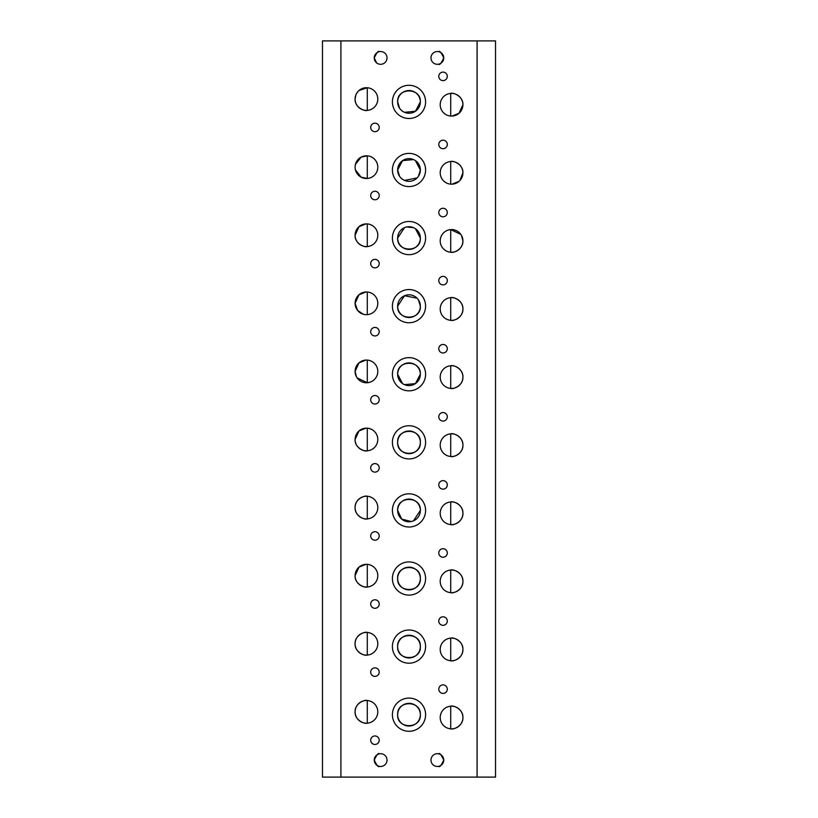 <?xml version="1.0" encoding="UTF-8"?>
<svg xmlns="http://www.w3.org/2000/svg" width="818" height="818" viewBox="0 0 818 818"><rect width="100%" height="100%" fill="white"/><g stroke="black" fill="none" stroke-linecap="round" stroke-linejoin="round"><path stroke-width="1.23" d="M376.587 62.863L374.245 57.925A6.38 6.38 0 0 0 380.626 64.305A6.38 6.38 0 0 0 387.016 57.925A6.38 6.38 0 0 0 380.626 51.534A6.38 6.38 0 0 0 374.245 57.925C376.801 52.526 378.458 50.46 379.215 51.698M438.785 51.698C439.552 50.46 441.209 52.536 443.755 57.925A6.38 6.38 0 0 0 437.374 51.534A6.38 6.38 0 0 0 430.984 57.925A6.38 6.38 0 0 0 437.374 64.305A6.38 6.38 0 0 0 443.755 57.925C441.209 63.313 439.552 65.389 438.785 64.141M438.785 753.859C439.552 752.611 441.209 754.687 443.755 760.075A6.38 6.38 0 0 0 437.374 753.695A6.38 6.38 0 0 0 430.984 760.075A6.38 6.38 0 0 0 437.374 766.466A6.38 6.38 0 0 0 443.755 760.075C441.209 765.464 439.552 767.54 438.785 766.302M379.215 766.302C378.448 767.54 376.791 765.464 374.245 760.075A6.38 6.38 0 0 0 380.626 766.466A6.38 6.38 0 0 0 387.016 760.075A6.38 6.38 0 0 0 380.626 753.695A6.38 6.38 0 0 0 374.245 760.075C376.801 754.687 378.458 752.611 379.215 753.859M425.595 101.892A16.595 16.595 0 0 0 409 85.297A16.595 16.595 0 0 0 392.405 101.892A16.595 16.595 0 0 0 409 118.487A16.595 16.595 0 0 0 425.595 101.892M425.595 169.98A16.595 16.595 0 0 0 409 153.385A16.595 16.595 0 0 0 392.405 169.98A16.595 16.595 0 0 0 409 186.576A16.595 16.595 0 0 0 425.595 169.98M425.595 238.069A16.595 16.595 0 0 0 409 221.473A16.595 16.595 0 0 0 392.405 238.069A16.595 16.595 0 0 0 409 254.664A16.595 16.595 0 0 0 425.595 238.069M425.595 306.157A16.595 16.595 0 0 0 409 289.562A16.595 16.595 0 0 0 392.405 306.157A16.595 16.595 0 0 0 409 322.752A16.595 16.595 0 0 0 425.595 306.157M425.595 374.245A16.595 16.595 0 0 0 409 357.65A16.595 16.595 0 0 0 392.405 374.245A16.595 16.595 0 0 0 409 390.84A16.595 16.595 0 0 0 425.595 374.245M425.595 442.334A16.595 16.595 0 0 0 409 425.738A16.595 16.595 0 0 0 392.405 442.334A16.595 16.595 0 0 0 409 458.929A16.595 16.595 0 0 0 425.595 442.334M425.595 510.422A16.595 16.595 0 0 0 409 493.827A16.595 16.595 0 0 0 392.405 510.422A16.595 16.595 0 0 0 409 527.017A16.595 16.595 0 0 0 425.595 510.422M425.595 578.51A16.595 16.595 0 0 0 409 561.915A16.595 16.595 0 0 0 392.405 578.51A16.595 16.595 0 0 0 409 595.105A16.595 16.595 0 0 0 425.595 578.51M425.595 646.598A16.595 16.595 0 0 0 409 630.003A16.595 16.595 0 0 0 392.405 646.598A16.595 16.595 0 0 0 409 663.193A16.595 16.595 0 0 0 425.595 646.598M425.595 714.687A16.595 16.595 0 0 0 409 698.091A16.595 16.595 0 0 0 392.405 714.687A16.595 16.595 0 0 0 409 731.282A16.595 16.595 0 0 0 425.595 714.687M452.006 116.074L459.021 113.283L462.906 104.735A11.35 11.35 0 0 0 451.556 93.385A11.35 11.35 0 0 0 440.207 104.735A11.35 11.35 0 0 0 451.556 116.084A11.35 11.35 0 0 0 462.906 104.735C463.387 96.452 453.315 92.23 450.708 93.416L450.708 116.044M355.861 94.97L355.094 99.06C354.613 107.332 364.685 111.565 367.292 110.379L367.292 87.741L358.979 90.512M358.018 91.452L356.433 93.712M377.793 99.06A11.35 11.35 0 0 0 366.444 87.71A11.35 11.35 0 0 0 355.094 99.06A11.35 11.35 0 0 0 366.444 110.41A11.35 11.35 0 0 0 377.793 99.06M459.982 180.42L462.906 172.823A11.35 11.35 0 0 0 451.556 161.473A11.35 11.35 0 0 0 440.207 172.823A11.35 11.35 0 0 0 451.556 184.173A11.35 11.35 0 0 0 462.906 172.823C463.387 164.541 453.315 160.318 450.708 161.504L450.708 184.132M355.431 169.899L361.096 177.158L367.292 178.467L367.292 155.829L361.106 157.128L355.441 164.387M377.793 167.148A11.35 11.35 0 0 0 366.444 155.798A11.35 11.35 0 0 0 355.094 167.148A11.35 11.35 0 0 0 366.444 178.498A11.35 11.35 0 0 0 377.793 167.148M460.841 234.388L450.708 229.592L450.708 252.22C453.295 253.416 463.377 249.204 462.906 240.911A11.35 11.35 0 0 0 451.556 229.561A11.35 11.35 0 0 0 440.207 240.911A11.35 11.35 0 0 0 451.556 252.261A11.35 11.35 0 0 0 462.906 240.911L461.567 235.564M365.994 223.897L358.979 226.688L355.094 235.236A11.35 11.35 0 0 0 366.444 246.586A11.35 11.35 0 0 0 377.793 235.236A11.35 11.35 0 0 0 366.444 223.887A11.35 11.35 0 0 0 355.094 235.236C354.613 243.508 364.685 247.742 367.292 246.545L367.292 223.917M462.906 308.999A11.35 11.35 0 0 0 451.556 297.65A11.35 11.35 0 0 0 440.207 308.999A11.35 11.35 0 0 0 451.556 320.339A11.35 11.35 0 0 0 462.906 308.999C463.387 300.717 453.315 296.494 450.708 297.68L450.708 320.308C453.295 321.505 463.377 317.292 462.906 308.999M365.994 291.985L358.979 294.777L355.094 303.325A11.35 11.35 0 0 0 366.444 314.674A11.35 11.35 0 0 0 377.793 303.325A11.35 11.35 0 0 0 366.444 291.975A11.35 11.35 0 0 0 355.094 303.325L357.568 310.39L363.253 314.214M462.906 377.088A11.35 11.35 0 0 0 451.556 365.738A11.35 11.35 0 0 0 440.207 377.088A11.35 11.35 0 0 0 451.556 388.427A11.35 11.35 0 0 0 462.906 377.088C463.387 368.806 453.315 364.583 450.708 365.769L450.708 388.397C453.295 389.593 463.377 385.38 462.906 377.088M365.994 360.073L358.979 362.865L355.094 371.413A11.35 11.35 0 0 0 366.444 382.763A11.35 11.35 0 0 0 377.793 371.413A11.35 11.35 0 0 0 366.444 360.063A11.35 11.35 0 0 0 355.094 371.413L356.433 376.75M462.906 445.176A11.35 11.35 0 0 0 451.556 433.826A11.35 11.35 0 0 0 440.207 445.176A11.35 11.35 0 0 0 451.556 456.516A11.35 11.35 0 0 0 462.906 445.176C463.387 436.894 453.315 432.661 450.708 433.857L450.708 456.485C453.295 457.681 463.377 453.469 462.906 445.176M365.994 428.162L358.979 430.943L355.094 439.501A11.35 11.35 0 0 0 366.444 450.841A11.35 11.35 0 0 0 377.793 439.501A11.35 11.35 0 0 0 366.444 428.151A11.35 11.35 0 0 0 355.094 439.501C354.613 447.773 364.685 452.006 367.292 450.81L367.292 428.182M462.906 513.264A11.35 11.35 0 0 0 451.556 501.915A11.35 11.35 0 0 0 440.207 513.264A11.35 11.35 0 0 0 451.556 524.604A11.35 11.35 0 0 0 462.906 513.264C463.387 504.982 453.315 500.749 450.708 501.945L450.708 524.573C453.295 525.769 463.377 521.557 462.906 513.264M367.292 496.27C364.705 495.084 354.623 499.287 355.094 507.589A11.35 11.35 0 0 0 366.444 518.929A11.35 11.35 0 0 0 377.793 507.589A11.35 11.35 0 0 0 366.444 496.24A11.35 11.35 0 0 0 355.094 507.589C354.613 515.861 364.685 520.095 367.292 518.898L367.292 496.27M462.906 581.342A11.35 11.35 0 0 0 451.556 570.003A11.35 11.35 0 0 0 440.207 581.342A11.35 11.35 0 0 0 451.556 592.692A11.35 11.35 0 0 0 462.906 581.342C463.387 573.07 453.315 568.837 450.708 570.034L450.708 592.661C453.295 593.858 463.377 589.645 462.906 581.342M365.994 564.338L358.979 567.119L355.094 575.678A11.35 11.35 0 0 0 366.444 587.017A11.35 11.35 0 0 0 377.793 575.678A11.35 11.35 0 0 0 366.444 564.328A11.35 11.35 0 0 0 355.094 575.678C354.613 583.95 364.685 588.183 367.292 586.987L367.292 564.359M462.906 649.431A11.35 11.35 0 0 0 451.556 638.091A11.35 11.35 0 0 0 440.207 649.431A11.35 11.35 0 0 0 451.556 660.78A11.35 11.35 0 0 0 462.906 649.431C463.387 641.159 453.315 636.925 450.708 638.122L450.708 660.75C453.295 661.946 463.377 657.733 462.906 649.431M367.292 632.447C364.705 631.251 354.623 635.463 355.094 643.766A11.35 11.35 0 0 0 366.444 655.106A11.35 11.35 0 0 0 377.793 643.766A11.35 11.35 0 0 0 366.444 632.416A11.35 11.35 0 0 0 355.094 643.766C354.613 652.038 364.685 656.271 367.292 655.075L367.292 632.447M462.906 717.519A11.35 11.35 0 0 0 451.556 706.179A11.35 11.35 0 0 0 440.207 717.519A11.35 11.35 0 0 0 451.556 728.869A11.35 11.35 0 0 0 462.906 717.519C463.387 709.247 453.315 705.014 450.708 706.21L450.708 728.838C453.295 730.024 463.377 725.822 462.906 717.519M367.292 700.535C364.705 699.339 354.623 703.552 355.094 711.844A11.35 11.35 0 0 0 366.444 723.194A11.35 11.35 0 0 0 377.793 711.844A11.35 11.35 0 0 0 366.444 700.505A11.35 11.35 0 0 0 355.094 711.844C354.613 720.126 364.685 724.359 367.292 723.163L367.292 700.535M443.039 72.107A4.254 4.254 0 0 0 438.785 76.36A4.254 4.254 0 0 0 443.039 80.614A4.254 4.254 0 0 0 447.303 76.36A4.254 4.254 0 0 0 443.039 72.107M374.961 123.17A4.254 4.254 0 0 0 370.697 127.424A4.254 4.254 0 0 0 374.961 131.688A4.254 4.254 0 0 0 379.215 127.424A4.254 4.254 0 0 0 374.961 123.17M443.039 140.195A4.254 4.254 0 0 0 438.785 144.449A4.254 4.254 0 0 0 443.039 148.702A4.254 4.254 0 0 0 447.303 144.449A4.254 4.254 0 0 0 443.039 140.195M374.961 191.259A4.254 4.254 0 0 0 370.697 195.512A4.254 4.254 0 0 0 374.961 199.776A4.254 4.254 0 0 0 379.215 195.512A4.254 4.254 0 0 0 374.961 191.259M443.039 208.283A4.254 4.254 0 0 0 438.785 212.537A4.254 4.254 0 0 0 443.039 216.79A4.254 4.254 0 0 0 447.303 212.537A4.254 4.254 0 0 0 443.039 208.283M374.961 259.347A4.254 4.254 0 0 0 370.697 263.601A4.254 4.254 0 0 0 374.961 267.864A4.254 4.254 0 0 0 379.215 263.601A4.254 4.254 0 0 0 374.961 259.347M443.039 276.372A4.254 4.254 0 0 0 438.785 280.625A4.254 4.254 0 0 0 443.039 284.879A4.254 4.254 0 0 0 447.303 280.625A4.254 4.254 0 0 0 443.039 276.372M374.961 327.435A4.254 4.254 0 0 0 370.697 331.689A4.254 4.254 0 0 0 374.961 335.942A4.254 4.254 0 0 0 379.215 331.689A4.254 4.254 0 0 0 374.961 327.435M443.039 344.46A4.254 4.254 0 0 0 438.785 348.713A4.254 4.254 0 0 0 443.039 352.967A4.254 4.254 0 0 0 447.303 348.713A4.254 4.254 0 0 0 443.039 344.46M374.961 395.523A4.254 4.254 0 0 0 370.697 399.777A4.254 4.254 0 0 0 374.961 404.031A4.254 4.254 0 0 0 379.215 399.777A4.254 4.254 0 0 0 374.961 395.523M443.039 412.548A4.254 4.254 0 0 0 438.785 416.802A4.254 4.254 0 0 0 443.039 421.055A4.254 4.254 0 0 0 447.303 416.802A4.254 4.254 0 0 0 443.039 412.548M374.961 463.612A4.254 4.254 0 0 0 370.697 467.865A4.254 4.254 0 0 0 374.961 472.119A4.254 4.254 0 0 0 379.215 467.865A4.254 4.254 0 0 0 374.961 463.612M443.039 480.636A4.254 4.254 0 0 0 438.785 484.89A4.254 4.254 0 0 0 443.039 489.144A4.254 4.254 0 0 0 447.303 484.89A4.254 4.254 0 0 0 443.039 480.636M374.961 531.7A4.254 4.254 0 0 0 370.697 535.954A4.254 4.254 0 0 0 374.961 540.207A4.254 4.254 0 0 0 379.215 535.954A4.254 4.254 0 0 0 374.961 531.7M443.039 548.725A4.254 4.254 0 0 0 438.785 552.978A4.254 4.254 0 0 0 443.039 557.232A4.254 4.254 0 0 0 447.303 552.978A4.254 4.254 0 0 0 443.039 548.725M374.961 599.788A4.254 4.254 0 0 0 370.697 604.042A4.254 4.254 0 0 0 374.961 608.295A4.254 4.254 0 0 0 379.215 604.042A4.254 4.254 0 0 0 374.961 599.788M443.039 616.813A4.254 4.254 0 0 0 438.785 621.066A4.254 4.254 0 0 0 443.039 625.32A4.254 4.254 0 0 0 447.303 621.066A4.254 4.254 0 0 0 443.039 616.813M374.961 667.877A4.254 4.254 0 0 0 370.697 672.13A4.254 4.254 0 0 0 374.961 676.384A4.254 4.254 0 0 0 379.215 672.13A4.254 4.254 0 0 0 374.961 667.877M443.039 684.901A4.254 4.254 0 0 0 438.785 689.155A4.254 4.254 0 0 0 443.039 693.408A4.254 4.254 0 0 0 447.303 689.155A4.254 4.254 0 0 0 443.039 684.901M374.961 735.965A4.254 4.254 0 0 0 370.697 740.218A4.254 4.254 0 0 0 374.961 744.472A4.254 4.254 0 0 0 379.215 740.218A4.254 4.254 0 0 0 374.961 735.965M397.65 714.687A11.35 11.35 0 0 1 409 703.337A11.35 11.35 0 0 1 420.35 714.687C421.26 700.096 396.771 700.075 397.65 714.687C396.74 729.267 421.229 729.308 420.35 714.687A11.35 11.35 0 0 1 409 726.036A11.35 11.35 0 0 1 397.65 714.687M397.65 646.598A11.35 11.35 0 0 1 409 635.249A11.35 11.35 0 0 1 420.35 646.598C421.26 632.007 396.771 631.987 397.65 646.598C396.74 661.179 421.229 661.22 420.35 646.598A11.35 11.35 0 0 1 409 657.948A11.35 11.35 0 0 1 397.65 646.598M397.65 578.51A11.35 11.35 0 0 1 409 567.16A11.35 11.35 0 0 1 420.35 578.51C421.26 563.919 396.771 563.899 397.65 578.51C396.74 593.091 421.229 593.132 420.35 578.51A11.35 11.35 0 0 1 409 589.86A11.35 11.35 0 0 1 397.65 578.51M413.479 520.851L420.35 510.422A11.35 11.35 0 0 1 409 521.772A11.35 11.35 0 0 1 397.65 510.422A11.35 11.35 0 0 1 409 499.072A11.35 11.35 0 0 1 420.35 510.422C421.26 495.831 396.771 495.81 397.65 510.422L401.699 519.113L411.301 521.536M397.65 442.334A11.35 11.35 0 0 1 409 430.984A11.35 11.35 0 0 1 420.35 442.334C421.26 427.742 396.771 427.722 397.65 442.334C396.74 456.914 421.229 456.955 420.35 442.334A11.35 11.35 0 0 1 409 453.683A11.35 11.35 0 0 1 397.65 442.334M404.491 384.654L415.421 383.601L420.35 374.245A11.35 11.35 0 0 1 409 385.595A11.35 11.35 0 0 1 397.65 374.245A11.35 11.35 0 0 1 409 362.895A11.35 11.35 0 0 1 420.35 374.245C421.26 359.654 396.771 359.634 397.65 374.245L402.558 383.591M417.088 298.192L404.511 295.738L397.65 306.157A11.35 11.35 0 0 1 409 294.807A11.35 11.35 0 0 1 420.35 306.157L418.417 299.828M404.511 227.649L397.65 238.069A11.35 11.35 0 0 1 409 226.719A11.35 11.35 0 0 1 420.35 238.069L415.442 228.723M413.509 227.66L406.689 226.964M413.509 159.571L402.579 160.625L397.65 169.98A11.35 11.35 0 0 1 409 158.631A11.35 11.35 0 0 1 420.35 169.98L415.442 160.635M404.491 112.311L415.421 111.248L420.35 101.892A11.35 11.35 0 0 1 409 113.242A11.35 11.35 0 0 1 397.65 101.892A11.35 11.35 0 0 1 409 90.542A11.35 11.35 0 0 1 420.35 101.892C421.26 87.301 396.771 87.281 397.65 101.892L399.573 108.211M400.912 109.857L402.558 111.238M418.417 176.32L420.35 169.98A11.35 11.35 0 0 1 409 181.33A11.35 11.35 0 0 1 397.65 169.98L399.573 176.299M400.912 177.946L402.558 179.326M404.491 180.4L417.078 177.956M420.35 238.069A11.35 11.35 0 0 1 409 249.418A11.35 11.35 0 0 1 397.65 238.069C396.74 252.65 421.229 252.701 420.35 238.069M420.35 306.157A11.35 11.35 0 0 1 409 317.507A11.35 11.35 0 0 1 397.65 306.157C396.74 320.738 421.229 320.789 420.35 306.157M378.775 64.029L377.507 63.487M322.476 40.9L322.476 777.1L340.912 777.1L340.912 40.9L322.476 40.9M477.088 777.1L495.524 777.1L495.524 40.9L477.088 40.9L477.088 777.1L340.912 777.1M477.088 40.9L340.912 40.9M452.006 184.162L459.021 181.371M364.245 314.46L365.994 314.664M367.292 292.006L367.292 314.633M357.159 377.926L367.292 382.722L367.292 360.094"/></g></svg>
